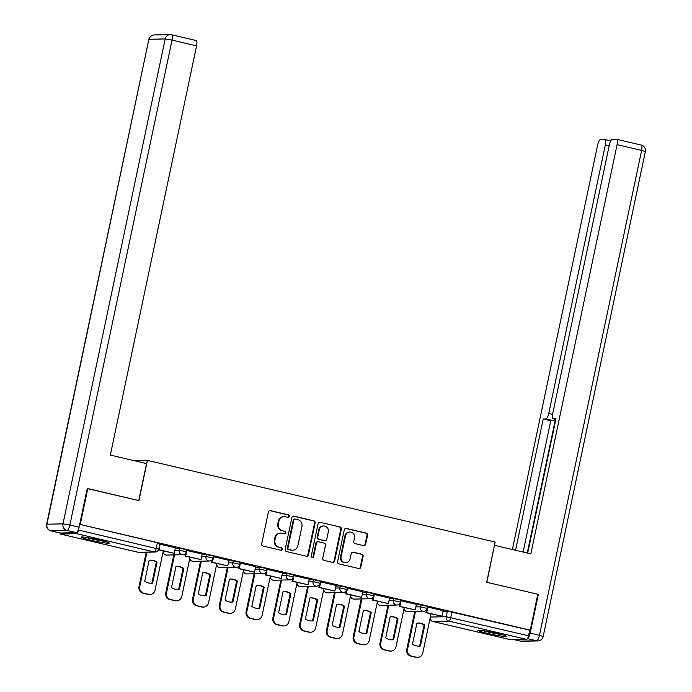 <?xml version="1.0" encoding="UTF-8"?>
<svg xmlns="http://www.w3.org/2000/svg" width="692" height="692" viewBox="0 0 692 692"><rect width="100%" height="100%" fill="white"/><g stroke="black" fill="none" stroke-linecap="round" stroke-linejoin="round"><path stroke-width="1.04" d="M289.273 516.353A1.272 1.211 88.7 0 0 288.348 514.839L270.451 510.635A1.817 1.721 88.7 0 0 268.392 512.011L261.68 543.86A1.817 1.721 88.7 0 0 262.995 546.023L280.891 550.235A1.272 1.211 88.7 0 0 282.336 549.266A1.272 1.211 88.7 0 0 281.419 547.753L279.101 547.208A5.804 5.519 88.7 0 1 274.897 540.279L275.459 537.623A5.804 5.519 88.7 0 1 282.042 533.229L284.36 533.774A1.272 1.211 88.7 0 0 285.805 532.814A1.272 1.211 88.7 0 0 284.879 531.3L282.57 530.755A5.804 5.519 88.7 0 1 278.366 523.827L278.928 521.171A5.804 5.519 88.7 0 1 285.511 516.777L287.829 517.322A1.272 1.211 88.7 0 0 289.273 516.353M287.837 517.322A1.272 1.211 88.7 0 0 287.786 514.857L269.88 510.653A1.817 1.721 88.7 0 0 269.759 510.627M280.9 550.235A1.272 1.211 88.7 0 0 280.848 547.77L279.101 547.208M284.369 533.774A1.272 1.211 88.7 0 0 284.317 531.309L282.57 530.755M99.587 540.011A14.411 1.055 -168.1 0 0 81.059 537.139A14.411 1.055 -168.1 0 0 90.73 540.201A14.411 1.055 -168.1 0 0 109.258 543.082A14.411 1.055 -168.1 0 0 99.587 540.011M496.415 633.215A14.411 1.055 -168.1 0 0 477.887 630.334A14.411 1.055 -168.1 0 0 487.557 633.405A14.411 1.055 -168.1 0 0 506.086 636.277A14.411 1.055 -168.1 0 0 496.415 633.215M363.603 545.607A1.817 1.721 88.7 0 0 365.653 544.232L367.538 535.297A1.817 1.721 88.7 0 0 366.232 533.134L346.346 528.463A1.817 1.721 88.7 0 0 344.287 529.838L337.575 561.688A1.817 1.721 88.7 0 0 338.89 563.85L358.767 568.521A1.817 1.721 88.7 0 0 360.826 567.146L363.101 556.351A1.817 1.721 88.7 0 0 361.795 554.188L353.283 552.19A1.817 1.721 88.7 0 0 351.225 553.565L350.1 558.92A4.853 4.619 88.7 0 1 345.697 562.708A4.853 4.619 88.7 0 1 341.087 556.801L345.507 535.833A4.853 4.619 88.7 0 1 349.901 532.044A4.853 4.619 88.7 0 1 354.52 537.952L353.776 541.447A1.817 1.721 88.7 0 0 355.091 543.609L363.603 545.607M87.244 488.587L138.936 500.593L147.413 460.388L495.152 542.061L486.675 582.266L537.822 594.272L530.262 630.153L80.229 524.449L157.413 542.727L159.895 543.514L158.719 549.102L78.481 530.055A3.694 1.099 -76.8 0 1 76.587 533.679L60.524 534.034L138.279 552.294L154.342 551.948L76.587 533.679M87.789 488.578L80.229 524.449M315.145 522.988A1.817 1.721 88.7 0 0 313.831 520.825L293.953 516.154A1.817 1.721 88.7 0 0 291.894 517.529L285.182 549.379A1.817 1.721 88.7 0 0 286.497 551.55L306.374 556.212A1.817 1.721 88.7 0 0 308.433 554.846L315.145 522.988L314.575 523.005A1.817 1.721 88.7 0 0 313.268 520.842L293.382 516.171A1.817 1.721 88.7 0 0 293.261 516.146M320.154 522.313L340.031 526.975A1.817 1.721 88.7 0 1 341.346 529.146L334.634 560.996A1.817 1.721 88.7 0 1 332.575 562.371L324.064 560.373A1.817 1.721 88.7 0 1 322.749 558.202L325.474 545.287A1.817 1.721 88.7 0 0 324.167 543.125L318.519 541.801A1.817 1.721 88.7 0 0 316.46 543.168L313.632 556.619A1.272 1.211 88.7 0 1 312.473 557.614A1.272 1.211 88.7 0 1 311.27 556.065L318.095 523.68A1.817 1.721 88.7 0 1 320.154 522.313L340.031 526.975M443.001 611.218L447.378 611.122L446.202 616.71L528.515 635.749A3.694 1.099 103.2 0 1 526.621 639.382L510.558 639.737A3.694 1.099 103.2 0 1 510.471 639.728A3.694 1.099 103.2 0 1 510.393 639.693M530.262 630.153L529.7 630.161L528.515 635.749M78.888 528.134L78.481 530.055M60.204 533.013L76.267 532.658L66.994 530.487L50.931 530.833L60.204 533.013A5.545 1.652 103.2 0 1 60.074 532.996A5.545 1.652 103.2 0 1 59.953 532.952A3.694 1.099 -76.8 0 0 60.438 534.025A3.694 1.099 -76.8 0 0 60.524 534.034M175.37 547.753L159.765 544.128M185.534 553.315L184.954 556.039L200.974 559.612L202.237 554.041L186.537 550.417M228.922 560.33L213.318 556.705M255.694 566.618L240.089 562.994M265.858 572.18L265.287 574.905L281.298 578.477L282.561 572.907L266.87 569.282M309.246 579.195L293.642 575.571M319.41 584.757L318.839 587.482L334.85 591.054L336.113 585.484L320.413 581.86M362.798 591.772L347.194 588.148M389.57 598.061L373.965 594.437M399.734 603.623L399.163 606.348L415.174 609.92L416.437 604.35L400.746 600.725M443.122 610.638L427.518 607.014M416.229 604.929L420.598 604.834L420.182 606.815L427.232 608.38L427.647 606.4L420.598 604.834M389.449 598.641L393.826 598.545L393.411 600.526L400.452 602.092L400.876 600.111L393.826 598.545M362.677 592.352L367.054 592.257L366.63 594.238L373.68 595.803L374.095 593.822L367.054 592.257M335.905 586.063L340.274 585.968L339.858 587.949L346.908 589.515L347.323 587.534L340.274 585.968M309.125 579.775L313.502 579.68L313.078 581.661L320.128 583.226L320.543 581.245L313.502 579.68M282.353 573.486L286.722 573.391L286.306 575.372L293.356 576.938L293.771 574.957L286.722 573.391M255.573 567.198L259.95 567.103L259.526 569.083L266.576 570.649L267 568.668L259.95 567.103M228.801 560.909L233.169 560.805L232.754 562.795L239.804 564.361L240.219 562.38L233.169 560.805M202.021 554.621L206.398 554.517L205.982 556.506L213.024 558.072L213.447 556.091L206.398 554.517M175.249 548.332L179.617 548.228L179.202 550.218L186.252 551.784L186.667 549.803L179.617 548.228M147.413 460.388L134.144 460.682M529.7 630.161L447.378 611.122M284.196 516.639L283.625 516.647A5.804 5.519 88.7 0 0 278.357 521.18L278.928 521.171M281.999 530.764A5.804 5.519 88.7 0 1 277.803 523.835L278.357 521.18M280.727 533.091L280.156 533.108A5.804 5.519 88.7 0 0 274.888 537.641L275.459 537.623M278.53 547.225A5.804 5.519 88.7 0 1 274.335 540.296L274.888 537.641M306.504 556.238A1.817 1.721 88.7 0 0 307.862 554.854L314.575 523.005M295.285 519.069A1.272 1.211 88.7 0 0 293.84 520.029L287.95 547.986A1.272 1.211 88.7 0 0 288.867 549.509L291.315 550.079A5.804 5.519 88.7 0 0 297.897 545.685L301.928 526.569A5.804 5.519 88.7 0 0 297.724 519.64L295.285 519.069M294.991 519.035L294.429 519.052A1.272 1.211 88.7 0 0 293.278 520.047L293.84 520.029M292.63 550.218L292.067 550.226A5.804 5.519 88.7 0 1 290.744 550.088L288.305 549.517A1.272 1.211 88.7 0 1 287.388 548.003L293.278 520.047M332.705 562.397A1.817 1.721 88.7 0 0 334.063 561.004L340.775 529.155A1.817 1.721 88.7 0 0 339.461 526.993M318.104 541.758L317.542 541.767A1.817 1.721 88.7 0 0 315.898 543.185L313.061 556.627L313.632 556.619M312.196 557.579A1.272 1.211 88.7 0 0 313.061 556.627M328.302 531.88A4.853 4.619 88.7 0 0 323.683 525.981A4.853 4.619 88.7 0 0 319.289 529.769L317.732 537.156A1.817 1.721 88.7 0 0 319.038 539.319L324.686 540.642A1.817 1.721 88.7 0 0 326.745 539.276L328.302 531.88M323.683 525.981L323.121 525.989A4.853 4.619 88.7 0 0 318.718 529.778L319.289 529.769M325.102 540.686L324.531 540.703A1.817 1.721 88.7 0 1 324.115 540.66L318.476 539.336A1.817 1.721 88.7 0 1 317.161 537.165L318.718 529.778M349.901 532.044L349.339 532.053A4.853 4.619 88.7 0 0 344.936 535.842L345.507 535.833M345.697 562.708L345.126 562.717A4.853 4.619 88.7 0 1 340.516 556.809L344.936 535.842M358.897 568.547A1.817 1.721 88.7 0 0 360.264 567.163L362.539 556.368A1.817 1.721 88.7 0 0 361.224 554.206L352.712 552.207A1.817 1.721 88.7 0 0 352.591 552.181M363.724 545.633A1.817 1.721 88.7 0 0 365.091 544.249L366.976 535.305A1.817 1.721 88.7 0 0 365.661 533.143L345.784 528.472A1.817 1.721 88.7 0 0 345.654 528.454M163.286 550.944L155.017 590.164A5.545 5.276 -91.3 0 1 149.991 594.497L149.256 594.514A5.545 5.276 -91.3 0 1 147.993 594.385L143.01 593.208A5.545 5.276 88.7 0 1 139.005 586.591L146.246 552.225M152.638 583.096A11.453 10.899 -91.3 0 1 151.124 583.235A11.453 10.899 -91.3 0 1 144.74 581.237L149.152 560.304A11.453 10.899 88.7 0 1 150.666 560.157A11.453 10.899 88.7 0 1 157.049 562.155L152.638 583.096L151.894 583.105A11.453 10.899 -91.3 0 1 150.761 583.235M151.894 583.105L156.314 562.172A11.453 10.899 88.7 0 0 150.294 560.174M158.485 549.82L174.194 553.315L158.918 549.733L160.103 544.146M174.194 553.315L175.37 547.727M149.991 594.497A5.545 5.276 -91.3 0 1 148.728 594.367L143.754 593.191A5.545 5.276 88.7 0 1 139.741 586.574L146.981 552.207M157.049 562.155L156.314 562.172M146.557 463.597L110.339 455.085L196.571 45.871L172.031 40.101L69.84 525.038L79.104 527.217L87.279 488.457L138.763 500.55L146.557 463.597M196.009 40.499A5.545 1.652 103.2 0 1 196.139 40.508A5.545 1.652 103.2 0 1 196.571 45.871M79.104 527.217A5.545 1.652 103.2 0 1 76.267 532.658M527.503 638.569A5.545 1.652 -76.8 0 0 530.176 633.154L538.341 594.393L486.848 582.301L494.451 545.348M494.633 545.348L530.851 553.851L617.091 144.637A5.545 1.652 -76.8 0 0 616.65 139.274A5.545 1.652 -76.8 0 0 616.52 139.265L612.212 139.36A5.545 1.652 -76.8 0 0 609.367 144.801L552.761 413.409A5.545 1.652 -76.8 0 0 553.202 418.764A5.545 1.652 -76.8 0 0 553.323 418.781L553.202 418.764M527.676 553.107L555.996 418.721L553.323 418.781M609.159 145.787L605.336 144.887A5.545 1.652 -76.8 0 0 604.903 139.533A5.545 1.652 -76.8 0 0 604.773 139.516L600.457 139.611A5.545 1.652 -76.8 0 0 597.62 145.06L512.383 549.517M554.941 419.179A5.545 1.652 103.2 0 1 553.444 420.719L545.893 418.945L543.22 418.997L515.557 550.261M545.893 418.945A5.545 1.652 -76.8 0 0 548.73 413.496L552.579 414.404M605.336 144.887L548.73 413.496M538.341 594.393L537.796 594.411M555.434 419.291L527.261 553.012M553.444 420.719L550.771 420.771L523.117 552.034M550.771 420.771L543.22 418.997M85.272 537.269A14.316 1.047 -168.1 0 0 105.357 541.499M104.025 541.127A12.473 0.917 11.9 0 1 86.647 537.459M482.099 630.464A14.316 1.047 -168.1 0 0 502.176 634.702M500.844 634.322A12.473 0.917 11.9 0 1 483.474 630.663M190.058 557.233L181.797 596.452A5.545 5.276 -91.3 0 1 176.763 600.786L176.028 600.803A5.545 5.276 -91.3 0 1 174.765 600.673L169.791 599.497A5.545 5.276 88.7 0 1 165.777 592.88L173.779 554.915M179.41 589.385A11.453 10.899 -91.3 0 1 177.905 589.523A11.453 10.899 -91.3 0 1 171.512 587.525L175.932 566.592A11.453 10.899 88.7 0 1 177.437 566.445A11.453 10.899 88.7 0 1 183.821 568.443L179.41 589.385L178.674 589.394A11.453 10.899 -91.3 0 1 177.533 589.523M178.674 589.394L183.086 568.461A11.453 10.899 88.7 0 0 177.065 566.463M200.974 559.612L185.698 556.022L186.875 550.434M184.954 556.039L185.698 556.022M176.763 600.786A5.545 5.276 -91.3 0 1 175.508 600.656L170.526 599.488A5.545 5.276 88.7 0 1 166.521 592.862L174.522 554.898M183.821 568.443L183.086 568.461M216.838 563.522L208.569 602.741A5.545 5.276 -91.3 0 1 203.543 607.074L202.808 607.092A5.545 5.276 -91.3 0 1 201.545 606.962L196.563 605.785A5.545 5.276 88.7 0 1 192.558 599.168L200.559 561.203M206.19 595.674A11.453 10.899 -91.3 0 1 204.676 595.812A11.453 10.899 -91.3 0 1 198.293 593.814L202.704 572.881A11.453 10.899 88.7 0 1 204.218 572.734A11.453 10.899 88.7 0 1 210.602 574.732L206.19 595.674L205.446 595.691A11.453 10.899 -91.3 0 1 204.304 595.812M205.446 595.691L209.858 574.749A11.453 10.899 88.7 0 0 203.846 572.751M212.306 559.603L211.735 562.328L227.746 565.9L212.47 562.311L213.646 556.723M227.746 565.9L228.922 560.304M211.735 562.328L212.47 562.311M203.543 607.074A5.545 5.276 -91.3 0 1 202.28 606.945L197.306 605.777A5.545 5.276 88.7 0 1 193.293 599.151L201.294 561.186M210.602 574.732L209.858 574.749M243.61 569.81L235.349 609.029A5.545 5.276 -91.3 0 1 230.315 613.363L229.58 613.38A5.545 5.276 -91.3 0 1 228.317 613.25L223.343 612.074A5.545 5.276 88.7 0 1 219.329 605.457L227.331 567.492M232.962 601.962A11.453 10.899 -91.3 0 1 231.457 602.101A11.453 10.899 -91.3 0 1 225.064 600.102L229.476 579.169A11.453 10.899 88.7 0 1 230.99 579.022A11.453 10.899 88.7 0 1 237.373 581.021L232.962 601.962L232.227 601.979A11.453 10.899 -91.3 0 1 231.085 602.101M232.227 601.979L236.638 581.038A11.453 10.899 88.7 0 0 230.618 579.04M239.086 565.892L238.506 568.616L254.526 572.189L239.25 568.599L240.427 563.011M254.526 572.189L255.703 566.592M238.506 568.616L239.25 568.599M230.315 613.363A5.545 5.276 -91.3 0 1 229.052 613.233L224.078 612.065A5.545 5.276 88.7 0 1 220.073 605.448L228.075 567.475M237.373 581.021L236.638 581.038M270.382 576.099L262.121 615.318A5.545 5.276 -91.3 0 1 257.095 619.651L256.351 619.669A5.545 5.276 -91.3 0 1 255.097 619.539L250.115 618.363A5.545 5.276 88.7 0 1 246.11 611.745L254.111 573.78M259.742 608.251A11.453 10.899 -91.3 0 1 258.228 608.389A11.453 10.899 -91.3 0 1 251.845 606.391L256.256 585.458A11.453 10.899 88.7 0 1 257.761 585.311A11.453 10.899 88.7 0 1 264.154 587.309L259.742 608.251L258.998 608.268A11.453 10.899 -91.3 0 1 257.857 608.389M258.998 608.268L263.41 587.326A11.453 10.899 88.7 0 0 257.398 585.328M281.298 578.477L266.022 574.888L267.198 569.3M265.287 574.905L266.022 574.888M257.095 619.651A5.545 5.276 -91.3 0 1 255.832 619.522L250.85 618.354A5.545 5.276 88.7 0 1 246.845 611.737L254.846 573.763M264.154 587.309L263.41 587.326M297.162 582.387L288.893 621.606A5.545 5.276 -91.3 0 1 283.867 625.94L283.132 625.957A5.545 5.276 -91.3 0 1 281.869 625.827L276.895 624.651A5.545 5.276 88.7 0 1 272.882 618.034L280.883 580.069M286.514 614.539A11.453 10.899 -91.3 0 1 285 614.678A11.453 10.899 -91.3 0 1 278.617 612.679L283.028 591.746A11.453 10.899 88.7 0 1 284.542 591.599A11.453 10.899 88.7 0 1 290.925 593.598L286.514 614.539L285.779 614.557A11.453 10.899 -91.3 0 1 284.637 614.686M285.779 614.557L290.19 593.615A11.453 10.899 88.7 0 0 284.17 591.617M292.63 578.469L292.059 581.193L308.078 584.766L292.803 581.176L293.979 575.588M308.078 584.766L309.255 579.178M292.059 581.193L292.803 581.176M283.867 625.94A5.545 5.276 -91.3 0 1 282.604 625.81L277.63 624.642A5.545 5.276 88.7 0 1 273.617 618.025L281.618 580.052M290.925 593.598L290.19 593.615M323.934 588.676L315.673 627.895A5.545 5.276 -91.3 0 1 310.647 632.228L309.904 632.246A5.545 5.276 -91.3 0 1 308.641 632.116L303.667 630.94A5.545 5.276 88.7 0 1 299.662 624.322L307.663 586.358M313.286 620.828A11.453 10.899 -91.3 0 1 311.781 620.966A11.453 10.899 -91.3 0 1 305.397 618.968L309.808 598.035A11.453 10.899 88.7 0 1 311.313 597.888A11.453 10.899 88.7 0 1 317.706 599.886L313.286 620.828L312.55 620.845A11.453 10.899 -91.3 0 1 311.409 620.975M312.55 620.845L316.962 599.903A11.453 10.899 88.7 0 0 310.95 597.905M334.85 591.054L319.574 587.465L320.751 581.877M318.839 587.482L319.574 587.465M310.647 632.228A5.545 5.276 -91.3 0 1 309.385 632.099L304.402 630.931A5.545 5.276 88.7 0 1 300.397 624.314L308.398 586.34M317.706 599.886L316.962 599.903M350.714 594.964L342.445 634.183A5.545 5.276 -91.3 0 1 337.419 638.517L336.684 638.534A5.545 5.276 -91.3 0 1 335.421 638.405L330.439 637.228A5.545 5.276 88.7 0 1 326.434 630.611L334.435 592.646M340.066 627.116A11.453 10.899 -91.3 0 1 338.552 627.255A11.453 10.899 -91.3 0 1 332.169 625.257L336.58 604.324A11.453 10.899 88.7 0 1 338.094 604.177A11.453 10.899 88.7 0 1 344.478 606.175L340.066 627.116L339.331 627.134A11.453 10.899 -91.3 0 1 338.189 627.263M339.331 627.134L343.742 606.192A11.453 10.899 88.7 0 0 337.722 604.194M346.182 591.046L345.611 593.771L361.622 597.343L346.346 593.753L347.531 588.165M361.622 597.343L362.807 591.755M345.611 593.771L346.346 593.753M337.419 638.517A5.545 5.276 -91.3 0 1 336.156 638.387L331.183 637.22A5.545 5.276 88.7 0 1 327.169 630.602L335.17 592.629M344.478 606.175L343.742 606.192M377.486 601.253L369.225 640.472A5.545 5.276 -91.3 0 1 364.191 644.806L363.456 644.823A5.545 5.276 -91.3 0 1 362.193 644.693L357.219 643.525A5.545 5.276 88.7 0 1 353.205 636.899L361.207 598.935M366.838 633.405A11.453 10.899 -91.3 0 1 365.333 633.543A11.453 10.899 -91.3 0 1 358.949 631.545L363.361 610.612A11.453 10.899 88.7 0 1 364.866 610.465A11.453 10.899 88.7 0 1 371.249 612.463L366.838 633.405L366.103 633.422A11.453 10.899 -91.3 0 1 364.961 633.552M366.103 633.422L370.514 612.481A11.453 10.899 88.7 0 0 364.494 610.482M372.962 597.334L372.391 600.059L388.402 603.632L373.126 600.042L374.303 594.454M388.402 603.632L389.579 598.044M372.391 600.059L373.126 600.042M364.191 644.806A5.545 5.276 -91.3 0 1 362.937 644.676L357.954 643.508A5.545 5.276 88.7 0 1 353.949 636.891L361.951 598.917M371.249 612.463L370.514 612.481M404.266 607.541L395.997 646.76A5.545 5.276 -91.3 0 1 390.971 651.094L390.236 651.111A5.545 5.276 -91.3 0 1 388.973 650.982L383.991 649.814A5.545 5.276 88.7 0 1 379.986 643.188L387.987 605.223M393.618 639.693A11.453 10.899 -91.3 0 1 392.105 639.832A11.453 10.899 -91.3 0 1 385.721 637.834L390.132 616.901A11.453 10.899 88.7 0 1 391.646 616.754A11.453 10.899 88.7 0 1 398.03 618.752L393.618 639.693L392.874 639.711A11.453 10.899 -91.3 0 1 391.741 639.841M392.874 639.711L397.295 618.769A11.453 10.899 88.7 0 0 391.274 616.771M415.174 609.92L399.898 606.33L401.075 600.742M399.163 606.348L399.898 606.33M390.971 651.094A5.545 5.276 -91.3 0 1 389.708 650.964L384.735 649.797A5.545 5.276 88.7 0 1 380.721 643.179L388.722 605.206M398.03 618.752L397.295 618.769M431.038 613.83L422.777 653.049A5.545 5.276 -91.3 0 1 417.743 657.383L417.008 657.4A5.545 5.276 -91.3 0 1 415.745 657.27L410.771 656.102A5.545 5.276 88.7 0 1 406.758 649.485L414.759 611.512M420.39 645.982A11.453 10.899 -91.3 0 1 418.885 646.12A11.453 10.899 -91.3 0 1 412.493 644.122L416.913 623.189A11.453 10.899 88.7 0 1 418.418 623.042A11.453 10.899 88.7 0 1 424.802 625.04L420.39 645.982L419.655 645.999A11.453 10.899 -91.3 0 1 418.513 646.129M419.655 645.999L424.066 625.058A11.453 10.899 88.7 0 0 418.046 623.059M426.514 609.912L425.935 612.636L441.954 616.209L426.679 612.619L427.855 607.031M441.954 616.209L443.131 610.621M425.935 612.636L426.679 612.619M417.743 657.383A5.545 5.276 -91.3 0 1 416.489 657.253L411.506 656.085A5.545 5.276 88.7 0 1 407.502 649.468L415.503 611.494M424.802 625.04L424.066 625.058M287.786 514.857L288.348 514.839M280.848 547.77L281.419 547.753M284.317 531.309L284.879 531.3M430.363 617.056L446.202 616.71A3.694 3.512 -91.3 0 0 448.874 621.122L432.811 621.468L510.558 639.737M526.621 639.382L448.874 621.122A3.694 1.099 -76.8 0 0 450.769 617.489L451.945 611.901M415.814 606.91L420.182 606.815A3.694 3.512 -91.3 0 0 423.694 611.313A3.694 3.694 0 0 0 427.232 608.38M389.034 600.621L393.411 600.526A3.694 3.512 -91.3 0 0 396.923 605.024A3.694 3.694 0 0 0 400.452 602.092M362.262 594.333L366.63 594.238A3.694 3.512 -91.3 0 0 370.142 598.736A3.694 3.694 0 0 0 373.68 595.803M335.482 588.044L339.858 587.949A3.694 3.512 -91.3 0 0 343.37 592.447A3.694 3.694 0 0 0 346.908 589.515M308.71 581.756L313.078 581.661A3.694 3.512 -91.3 0 0 316.599 586.159A3.694 3.694 0 0 0 320.128 583.226M281.929 575.467L286.306 575.372A3.694 3.512 -91.3 0 0 289.818 579.87A3.694 3.694 0 0 0 293.356 576.938M255.158 569.179L259.526 569.083A3.694 3.512 -91.3 0 0 263.047 573.582A3.694 3.694 0 0 0 266.576 570.649M228.377 562.89L232.754 562.795A3.694 3.512 -91.3 0 0 236.266 567.293A3.694 3.694 0 0 0 239.804 564.361M201.606 556.602L205.982 556.506A3.694 3.512 -91.3 0 0 209.494 561.004A3.694 3.694 0 0 0 213.024 558.072M174.834 550.313L179.202 550.218A3.694 3.512 -91.3 0 0 182.714 554.716A3.694 3.694 0 0 0 186.252 551.784M182.714 554.716L166.651 555.071A3.694 3.512 -91.3 0 1 165.812 554.975A3.694 3.512 88.7 0 1 163.087 551.87M209.494 561.004L193.431 561.359A3.694 3.512 -91.3 0 1 192.584 561.264A3.694 3.512 88.7 0 1 189.868 558.159M236.266 567.293L220.203 567.648A3.694 3.512 -91.3 0 1 219.364 567.552A3.694 3.512 88.7 0 1 216.639 564.447M263.047 573.582L246.983 573.936A3.694 3.512 -91.3 0 1 246.136 573.841A3.694 3.512 88.7 0 1 243.42 570.736M289.818 579.87L273.755 580.225A3.694 3.512 -91.3 0 1 272.916 580.138A3.694 3.512 88.7 0 1 270.191 577.024M316.599 586.159L300.527 586.513A3.694 3.512 -91.3 0 1 299.688 586.427A3.694 3.512 88.7 0 1 296.963 583.313M343.37 592.447L327.307 592.802A3.694 3.512 -91.3 0 1 326.468 592.715A3.694 3.512 88.7 0 1 323.744 589.601M370.142 598.736L354.079 599.09A3.694 3.512 -91.3 0 1 353.24 599.004A3.694 3.512 88.7 0 1 350.515 595.89M396.923 605.024L380.86 605.379A3.694 3.512 -91.3 0 1 380.02 605.292A3.694 3.512 88.7 0 1 377.296 602.178M423.694 611.313L407.631 611.667A3.694 3.512 -91.3 0 1 406.792 611.581A3.694 3.512 88.7 0 1 404.067 608.467M157.413 542.727L156.236 548.315A3.694 1.099 -76.8 0 1 154.342 551.948A3.694 3.512 88.7 0 0 155.181 552.034A3.694 3.694 0 0 0 158.719 549.102M429.992 618.795A3.694 3.694 0 0 0 432.725 621.459A3.694 1.099 103.2 0 0 432.811 621.468A3.694 3.512 -91.3 0 1 430.087 618.363M510.471 639.728L432.725 621.459A3.694 1.099 103.2 0 1 432.63 621.425M60.438 534.025L138.192 552.285A3.694 3.694 0 0 0 139.118 552.38A3.694 3.512 88.7 0 1 138.279 552.294A3.694 1.099 103.2 0 1 138.192 552.285A3.694 1.099 103.2 0 1 138.115 552.259M277.803 523.835L278.366 523.827M274.335 540.296L274.897 540.279M269.88 510.653L270.451 510.635M307.862 554.854L308.433 554.846M293.382 516.171L293.953 516.154M313.268 520.842L313.831 520.825M287.388 548.003L287.95 547.986M288.305 549.517L288.867 549.509M290.744 550.088L291.315 550.079M340.775 529.155L341.346 529.146M334.063 561.004L334.634 560.996M315.898 543.185L316.46 543.168M317.161 537.165L317.732 537.156M318.476 539.336L319.038 539.319M324.115 540.66L324.686 540.642M340.516 556.809L341.087 556.801M352.712 552.207L353.283 552.19M361.224 554.206L361.795 554.188M362.539 556.368L363.101 556.351M360.264 567.163L360.826 567.146M345.784 528.472L346.346 528.463M365.661 533.143L366.232 533.134M366.976 535.305L367.538 535.297M365.091 544.249L365.653 544.232M139.741 586.574L139.005 586.591M148.728 594.367L147.993 594.385M143.754 593.191L143.01 593.208M154.143 34.955A5.545 5.545 0 0 0 148.841 39.349L46.926 524.216L62.989 523.861L165.18 38.934L149.117 39.28A5.545 5.276 -91.3 0 1 154.143 34.955L170.206 34.6A5.545 5.276 88.7 0 0 165.18 38.934L172.031 40.101A5.545 1.652 -76.8 0 0 171.59 34.747A5.545 1.652 -76.8 0 0 171.469 34.73A5.545 5.276 88.7 0 0 170.206 34.6A5.545 5.545 0 0 1 171.59 34.747L196.139 40.508M50.663 530.764A5.545 1.652 -76.8 0 0 50.801 530.825A5.545 1.652 -76.8 0 0 50.931 530.833A5.545 5.276 88.7 0 1 46.926 524.216L46.649 524.285A5.545 5.545 0 0 0 50.801 530.825L60.074 532.996M69.84 525.038L62.989 523.861A5.545 5.276 -91.3 0 0 66.994 530.487A5.545 1.652 -76.8 0 0 69.84 525.038M514.242 639.65L520.531 641.129L536.594 640.775L527.468 638.63M530.176 633.154L539.44 635.334L641.631 150.398L617.091 144.637M641.069 145.026A5.545 1.652 103.2 0 1 641.199 145.043A5.545 1.652 103.2 0 1 641.631 150.398L645.351 151.574A5.545 5.545 0 0 0 641.199 145.043L616.65 139.274M539.44 635.334A5.545 1.652 103.2 0 1 536.594 640.775A5.545 5.276 -91.3 0 0 537.857 640.913A5.545 5.545 0 0 0 543.159 636.51L539.44 635.334M514.182 639.65L520.41 641.121A5.545 5.545 0 0 0 521.794 641.259A5.545 5.276 88.7 0 1 520.531 641.129A5.545 1.652 103.2 0 1 520.41 641.121A5.545 1.652 103.2 0 1 520.289 641.069M166.521 592.862L165.777 592.88M175.508 600.656L174.765 600.673M170.526 599.488L169.791 599.497M193.293 599.151L192.558 599.168M202.28 606.945L201.545 606.962M197.306 605.777L196.563 605.785M220.073 605.448L219.329 605.457M229.052 613.233L228.317 613.25M224.078 612.065L223.343 612.074M246.845 611.737L246.11 611.745M255.832 619.522L255.097 619.539M250.85 618.354L250.115 618.363M273.617 618.025L272.882 618.034M282.604 625.81L281.869 625.827M277.63 624.642L276.895 624.651M300.397 624.314L299.662 624.322M309.385 632.099L308.641 632.116M304.402 630.931L303.667 630.94M327.169 630.602L326.434 630.611M336.156 638.387L335.421 638.405M331.183 637.22L330.439 637.228M353.949 636.891L353.205 636.899M362.937 644.676L362.193 644.693M357.954 643.508L357.219 643.525M380.721 643.179L379.986 643.188M389.708 650.964L388.973 650.982M384.735 649.797L383.991 649.814M407.502 649.468L406.758 649.485M416.489 657.253L415.745 657.27M411.506 656.085L410.771 656.102M163.001 552.303A3.694 3.694 0 0 0 166.651 555.071M189.772 558.591A3.694 3.694 0 0 0 193.431 561.359M216.544 564.88A3.694 3.694 0 0 0 220.203 567.648M243.325 571.168A3.694 3.694 0 0 0 246.983 573.936M270.096 577.457A3.694 3.694 0 0 0 273.755 580.225M296.877 583.745A3.694 3.694 0 0 0 300.527 586.513M323.648 590.034A3.694 3.694 0 0 0 327.307 592.802M350.429 596.322A3.694 3.694 0 0 0 354.079 599.09M377.201 602.611A3.694 3.694 0 0 0 380.86 605.379M403.981 608.899A3.694 3.694 0 0 0 407.631 611.667M139.118 552.38L155.181 552.034M148.841 39.349L46.649 524.285M645.351 151.574L543.159 636.51M537.857 640.913L521.794 641.259M604.903 139.533L610.707 140.9"/></g></svg>
